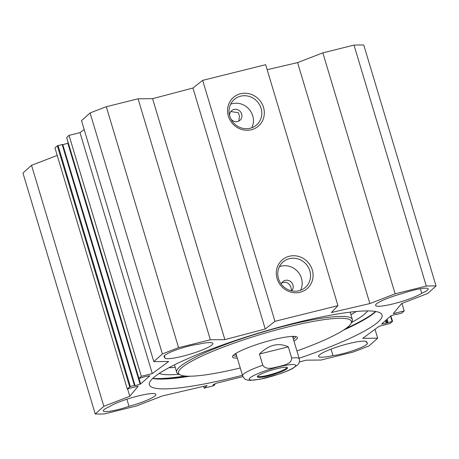 <?xml version="1.0" encoding="UTF-8"?>
<svg xmlns="http://www.w3.org/2000/svg" width="459" height="459" viewBox="0 0 459 459"><rect width="100%" height="100%" fill="white"/><g stroke="black" fill="none" stroke-linecap="round" stroke-linejoin="round"><path stroke-width="0.69" d="M202.671 80.359L274.964 321.317L337.944 305.654L265.652 64.69L202.671 80.359L192.946 88.036L152.583 98.674L138.079 98.811L106.293 106.718A199.699 29.864 163.3 0 0 90.102 112.971L81.507 120.66L153.799 361.623L168.717 361.48L152.279 373.58L141.326 376.305L138.922 378.474L145.285 376.575L149.858 375.737L140.655 383.976L135.101 385.686L134.453 385.462L130.345 386.484L127.258 388.888L138.211 386.162L129.811 396.266L103.837 406.301L31.545 165.338L57.22 155.423M127.258 388.888L54.971 147.924L57.358 145.79L62.579 144.465L134.837 385.405M62.665 144.763L68.293 143.065M66.664 137.534L69.039 135.348L79.992 132.622L84.169 129.541M337.944 305.654L331.381 312.545L369.874 303.571L395.13 293.817L426.296 286.066A199.246 29.795 -16.7 0 1 436.05 285.974L363.757 45.016A199.246 29.795 163.3 0 0 354.004 45.108L322.838 52.86L297.587 62.608L267.155 69.705M31.545 165.338L22.95 173.026L95.242 413.984L103.837 406.301M164.867 357.194A20.712 3.098 -16.7 0 1 163.983 356.632A20.712 3.098 -16.7 0 1 176.227 349.919A20.712 3.098 -16.7 0 1 198.477 344.21A25.147 3.758 -16.7 0 1 212.901 343.407A25.147 3.758 -16.7 0 1 189.894 354.233A25.147 3.758 -16.7 0 1 164.729 357.859A25.147 3.758 -16.7 0 1 164.867 357.194L164.414 355.679M420.381 288.74L421.746 293.295A25.147 3.758 -16.7 0 1 395.251 303.336A25.147 3.758 -16.7 0 1 375.571 305.419A25.147 3.758 -16.7 0 1 402.445 293.479A20.712 3.098 -16.7 0 1 428.195 288.883A20.712 3.098 -16.7 0 1 421.746 293.295M331.042 349.138L332.982 355.599A25.147 3.758 -16.7 0 1 318.557 356.402A25.147 3.758 -16.7 0 1 341.565 345.575A25.147 3.758 -16.7 0 1 366.735 341.949A25.147 3.758 -16.7 0 1 366.598 342.621L366.248 341.467M129.019 406.33A20.712 3.098 -16.7 0 1 103.269 410.931A20.712 3.098 -16.7 0 1 109.712 406.513A25.147 3.758 -16.7 0 1 136.208 396.473A25.147 3.758 -16.7 0 1 155.888 394.396A25.147 3.758 -16.7 0 1 129.019 406.33L126.885 399.221M366.598 342.621A20.712 3.098 -16.7 0 1 367.475 343.177A20.712 3.098 -16.7 0 1 355.237 349.89A20.712 3.098 -16.7 0 1 332.982 355.599M281.872 282.773L285.492 282.21L287.776 283.054L289.623 284.706L290.759 286.904L291.459 289.526L291.069 290.713M281.229 284.069A6.363 5.99 -131.8 0 1 282.819 281.665A6.363 5.99 -131.8 0 1 292.951 284.947A6.363 5.99 -131.8 0 1 291.62 290.845M230.814 111.543L238.416 112.725L239.466 116.27L238.766 121.084M343.561 330.101A121.446 18.159 163.3 0 0 375.869 311.518M152.652 378.486A121.446 18.159 163.3 0 0 189.854 376.214M187.157 376.173A122.037 18.251 -16.7 0 1 152.887 378.268M375.554 311.46A122.037 18.251 -16.7 0 1 345.788 328.581M242.455 375.278A121.446 18.159 -16.7 0 1 235.335 377.086A121.446 18.159 -16.7 0 1 149.404 384.803A121.446 18.159 -16.7 0 1 260.511 332.511A121.446 18.159 -16.7 0 1 382.054 315.006A121.446 18.159 -16.7 0 1 299.13 358.272M229.672 115.863A6.363 5.99 -131.8 0 1 231.543 110.751A6.363 5.99 -131.8 0 1 241.669 114.033A6.363 5.99 -131.8 0 1 240.023 120.235A6.363 5.99 -131.8 0 1 230.843 118.892M242.926 376.609L216.178 383.265L212.873 385.021L214.835 384.665L213.705 385.692L204.175 388.159L207.135 385.508L162.302 395.962L136.329 405.991L104.537 413.898A199.699 29.864 -16.7 0 1 95.242 413.984M261.085 108.318A16.931 15.945 -131.8 0 1 256.696 124.837A16.931 15.945 -131.8 0 1 233.528 122.846A16.931 15.945 -131.8 0 1 234.124 99.597A16.931 15.945 -131.8 0 1 261.085 108.318M263.518 107.377A19.003 17.895 48.2 0 0 232.461 98.352A19.003 17.895 48.2 0 0 241.813 129.524A19.003 17.895 48.2 0 0 263.518 107.377M312.275 269.886A19.003 17.895 48.2 0 0 281.218 260.861A19.003 17.895 48.2 0 0 290.57 292.033A19.003 17.895 48.2 0 0 312.275 269.886M251.79 127.768A16.931 15.945 48.2 0 0 252.714 115.8A16.931 15.945 48.2 0 0 230.665 104.141M309.836 270.827A16.931 15.945 -131.8 0 1 305.453 287.345A16.931 15.945 -131.8 0 1 282.279 285.355A16.931 15.945 -131.8 0 1 282.882 262.106A16.931 15.945 -131.8 0 1 309.836 270.827M300.547 290.277A16.931 15.945 48.2 0 0 301.471 278.309A16.931 15.945 48.2 0 0 279.422 266.65M374.997 329.31L377.665 338.191L369.065 345.879A199.699 29.864 -16.7 0 1 352.879 352.128L321.088 360.034L306.17 360.177L299.337 361.979M377.665 338.191L362.742 338.329L379.18 326.229L390.133 323.503L392.537 321.334L386.174 323.234L381.601 324.077L390.804 315.832L396.358 314.128L397.012 314.346L401.814 313.061L404.201 310.921L393.248 313.646L401.648 303.542L427.622 293.513L436.05 285.974M153.799 361.623L162.394 353.935A199.699 29.864 -16.7 0 1 178.585 347.681L210.371 339.775L224.876 339.637L265.239 328.994L274.964 321.317M129.811 396.266L127.573 388.807M152.279 373.58L79.992 132.622M141.326 376.305L69.039 135.348M90.102 112.971L162.394 353.935M404.201 310.921L401.952 303.428M138.079 98.811L210.371 339.775M106.293 106.718L178.585 347.681M152.583 98.674L224.876 339.637M192.946 88.036L265.239 328.994M297.587 62.608L369.874 303.571M322.838 52.86L395.13 293.817M354.004 45.108L426.296 286.066M203.624 386.329L204.175 388.159M263.604 378.486L268.016 377.401M288.298 346.855L291.66 358.06C291.62 364.348 283.433 365.077 278.728 366.621C273.816 367.47 266.358 370.631 262.812 365.238L259.45 354.027L288.298 346.855C278.481 342.374 268.865 344.766 259.45 354.027M286.789 367.349A15.164 2.266 -16.7 0 1 286.812 367.401A15.164 2.266 -16.7 0 1 268.492 375.152A15.164 2.266 -16.7 0 1 257.763 376.116A15.164 2.266 -16.7 0 1 257.751 376.059M268.515 375.846A15.755 2.358 163.3 0 0 287.271 367.504A15.755 2.358 163.3 0 0 271.78 370.063A15.755 2.358 163.3 0 0 257.436 376.455A15.755 2.358 163.3 0 0 268.515 375.846M350.923 314.702A110.946 16.593 163.3 0 0 356.362 311.483M168.918 367.722A110.946 16.593 163.3 0 0 175.229 367.412M351.531 322.522A110.946 16.593 163.3 0 0 367.676 310.909M159.158 373.471A110.946 16.593 163.3 0 0 179.027 374.274M184.966 376.024A126.477 18.911 -16.7 0 1 155.136 378.526M351.227 326.033A126.477 18.911 -16.7 0 1 346.115 328.346M292.957 337.698A30.862 4.613 163.3 0 0 293.823 336.372M234.824 354.073A30.862 4.613 163.3 0 0 236.282 354.698M292.624 336.665A29.583 4.424 163.3 0 0 292.549 336.378M235.897 353.373A29.583 4.424 163.3 0 0 235.989 353.659M296.933 350.951A90.234 13.495 163.3 0 0 350.951 323.566L351.944 321.776A91.714 13.713 163.3 0 0 352.357 319.487A91.714 13.713 163.3 0 0 260.569 332.706A91.714 13.713 163.3 0 0 176.663 372.197A91.714 13.713 163.3 0 0 178.27 373.878L180.083 374.831A90.234 13.495 163.3 0 0 240.258 367.957M350.951 323.566A90.234 13.495 163.3 0 0 261.056 334.318A90.234 13.495 163.3 0 0 180.083 374.831M293.978 341.106A33.874 5.066 163.3 0 0 296.784 336.889A33.874 5.066 163.3 0 0 263.477 342.391A33.874 5.066 163.3 0 0 232.638 356.132A33.874 5.066 163.3 0 0 237.303 358.106M293.416 339.23A32.394 4.842 163.3 0 0 295.539 336.533A32.394 4.842 163.3 0 0 295.533 336.516M233.476 355.134A32.394 4.842 163.3 0 0 233.482 355.151A32.394 4.842 163.3 0 0 236.741 356.236M140.655 383.976L139.014 378.497M140.115 384.206L67.823 143.242M135.101 385.686L62.808 144.723M134.453 385.462L62.16 144.499M130.345 386.484L58.052 145.52M129.65 386.753L57.358 145.79M138.939 378.44L66.647 137.482M386.174 323.234L385.399 320.663M387.012 322.935L386.134 320.009M387.316 322.66L386.438 319.734M388.016 322.396L387.052 319.189M392.118 321.375L390.529 316.079M392.502 321.317L390.85 315.798M214.267 384.206L214.416 384.705M214.605 384.017L214.795 384.648M279.124 373.993A24.258 3.626 163.3 0 0 294.907 366.735A24.258 3.626 163.3 0 0 274.293 368.009A24.258 3.626 163.3 0 0 249.323 379.49A24.258 3.626 163.3 0 0 279.124 373.993M262.812 365.238A29.583 4.424 163.3 0 0 242.604 375.778C245.175 380.522 246.276 379.329 247.068 379.972L249.977 380.385L259.708 379.306L279.33 373.987C284.775 372.129 289.233 370.287 292.693 368.468L297.862 364.727C298.034 364.452 300.043 362.794 299.279 358.777A29.583 4.424 163.3 0 0 291.66 358.06M62.579 144.465L134.871 385.422M66.63 137.516L138.922 378.474M392.537 321.334L390.873 315.786M396.593 314.386L396.501 314.088M214.634 383.999L214.835 384.665M235.92 353.505L242.604 375.778M292.595 336.499L299.279 358.777M174.466 364.859L176.663 372.197M350.154 312.149L352.357 319.487"/></g></svg>
